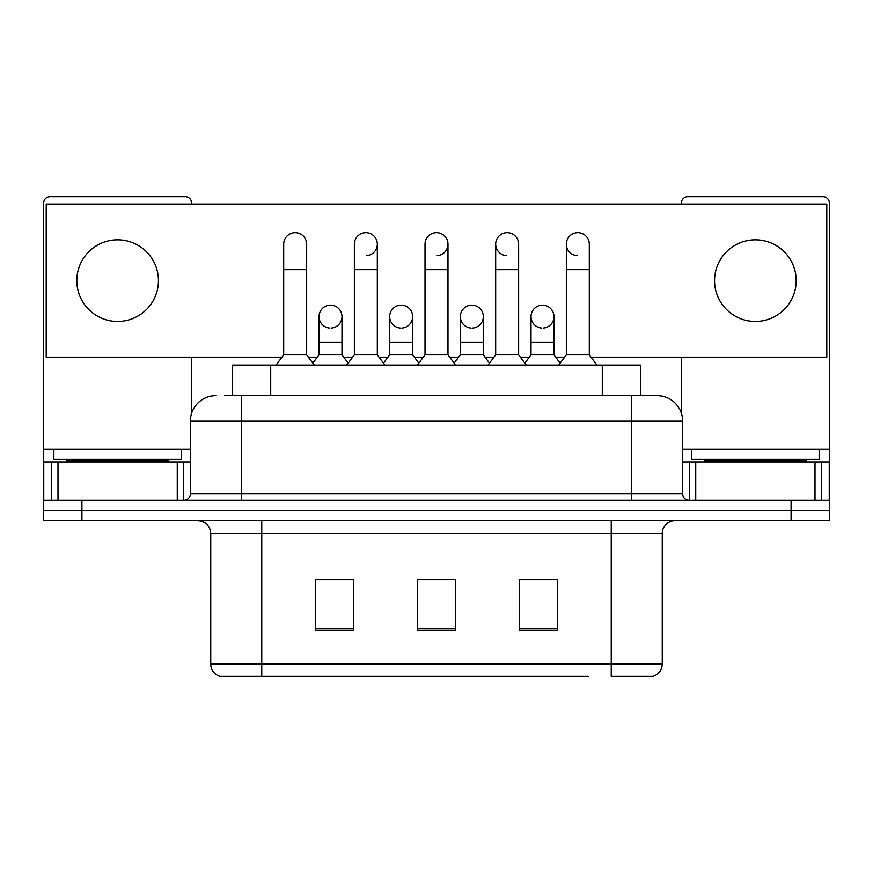 <?xml version="1.0" encoding="UTF-8"?>
<svg xmlns="http://www.w3.org/2000/svg" width="873" height="873" viewBox="0 0 873 873"><rect width="100%" height="100%" fill="white"/><g stroke="black" fill="none" stroke-linecap="round" stroke-linejoin="round"><path stroke-width="1.31" d="M232.447 395.687L232.447 365.078L640.553 365.078L640.553 395.687M662.258 664.047C661.909 670.158 658.842 674.24 653.08 676.291L611.242 676.291L611.242 664.047L662.258 664.047L662.258 533.436A12.757 12.757 0 0 1 675.015 520.679M588.304 676.291L219.92 676.291A12.757 12.757 0 0 1 210.742 664.047L210.742 533.436C209.978 525.688 205.733 521.443 197.985 520.679M81.909 520.679L829.35 520.679L829.35 510.476L43.65 510.476L43.65 520.679L81.909 520.679L81.909 510.476L43.65 510.476L43.65 462.013L58 462.013L58 500.273M557.672 630.502L557.672 579.476L519.402 579.476L519.402 630.502L557.672 630.502M353.598 630.502L353.598 579.476L315.328 579.476L315.328 630.502L353.598 630.502M455.63 630.502L455.63 579.476L417.37 579.476L417.37 630.502L455.63 630.502M353.085 579.737L343.264 579.737M317.75 579.737L353.598 579.737M519.402 579.737L555.25 579.737M529.736 579.737L519.915 579.737M423.743 579.737L449.257 579.737M225.354 395.687L657.162 395.687A25.513 25.513 0 0 1 682.664 421.19L682.664 493.9C683.013 497.73 685.141 499.858 689.048 500.273M224.776 395.687L241.352 395.687L241.352 421.19L190.336 421.19L190.336 493.9A6.373 6.373 0 0 1 183.952 500.273M215.838 395.687A25.513 25.513 0 0 0 190.336 421.19M791.091 520.679L791.091 510.476L829.35 510.476L829.35 462.013L829.35 500.273L43.65 500.273M791.091 500.273L791.091 510.476L81.909 510.476L81.909 500.273M656.769 395.687L648.224 395.687M283.692 269.67L306.652 269.67L306.652 354.864L283.692 354.864L283.692 244.156A11.48 11.48 0 0 1 295.892 232.698A11.48 11.48 0 0 1 306.652 244.156A11.48 11.48 0 0 0 295.892 232.698M283.692 354.864L276.043 365.078M306.652 354.864L314.313 365.078M329.787 328.062A11.48 11.48 0 0 1 319.027 316.604A11.48 11.48 0 0 1 331.227 305.146A11.48 11.48 0 0 1 341.987 316.604L341.987 342.118L319.027 342.118L319.027 316.604A11.48 11.48 0 0 1 330.507 305.124M341.987 342.118L341.987 354.864L319.027 354.864L319.027 342.118M319.027 354.864L312.84 363.113M341.987 354.864L348.174 363.113M354.362 269.67L377.322 269.67L377.322 354.864L354.362 354.864L354.362 244.156A11.48 11.48 0 0 1 366.562 232.698A11.48 11.48 0 0 1 377.322 244.156A11.48 11.48 0 0 1 366.562 255.614M354.362 354.864L346.701 365.078M377.322 354.864L384.971 365.078M425.02 269.67L447.98 269.67L447.98 354.864L425.02 354.864L425.02 244.156A11.48 11.48 0 0 1 437.22 232.698A11.48 11.48 0 0 1 447.98 244.156A11.48 11.48 0 0 1 437.22 255.614M425.02 354.864L417.37 365.078M447.98 354.864L455.63 365.078M495.678 269.67L518.638 269.67L518.638 354.864L495.678 354.864L495.678 244.156A11.48 11.48 0 0 1 507.879 232.698A11.48 11.48 0 0 1 518.638 244.156A11.48 11.48 0 0 0 507.879 232.698M495.678 354.864L488.029 365.078M518.638 354.864L526.299 365.078M566.348 269.67L589.308 269.67L589.308 354.864L566.348 354.864L566.348 244.156A11.48 11.48 0 0 1 578.548 232.698A11.48 11.48 0 0 1 589.308 244.156A11.48 11.48 0 0 0 578.548 232.698M566.348 354.864L558.687 365.078M589.308 354.864L596.957 365.078M400.445 328.062A11.48 11.48 0 0 1 389.685 316.604A11.48 11.48 0 0 1 401.886 305.146A11.48 11.48 0 0 1 412.645 316.604L412.645 342.118L389.685 342.118L389.685 316.604A11.48 11.48 0 0 1 401.165 305.124M412.645 342.118L412.645 354.864L389.685 354.864L389.685 342.118M389.685 354.864L383.509 363.113M412.645 354.864L418.833 363.113M471.835 305.124A11.48 11.48 0 0 0 460.355 316.244A11.48 11.48 0 0 0 471.114 328.062A11.48 11.48 0 0 1 460.355 316.604A11.48 11.48 0 0 1 472.555 305.146A11.48 11.48 0 0 1 483.315 316.604L483.315 342.118L460.355 342.118L460.355 316.604M483.315 342.118L483.315 354.864L460.355 354.864L460.355 342.118M460.355 354.864L454.167 363.113M483.315 354.864L489.491 363.113M542.493 305.124A11.48 11.48 0 0 0 531.024 316.244A11.48 11.48 0 0 0 541.773 328.062A11.48 11.48 0 0 1 531.013 316.604A11.48 11.48 0 0 1 543.213 305.146A11.48 11.48 0 0 1 553.973 316.604L553.973 342.118L531.013 342.118L531.013 316.604M553.973 342.118L553.973 354.864L531.013 354.864L531.013 342.118M531.013 354.864L524.826 363.113M553.973 354.864L560.16 363.113M181.398 449.257L53.853 449.257L53.853 459.46L181.398 459.46L181.398 449.257L190.336 449.257M168.653 462.013L168.653 460.737A1.277 1.277 0 0 1 169.919 459.46M168.653 460.737L66.61 460.737A1.277 1.277 0 0 0 65.333 459.46M66.61 460.737L66.61 462.013M819.147 449.257L691.602 449.257L691.602 459.46L819.147 459.46L819.147 449.257L829.35 449.257L829.35 462.013L821.286 462.013L821.286 500.273M806.39 462.013L806.39 460.737A1.277 1.277 0 0 1 807.667 459.46M806.39 460.737L704.347 460.737A1.277 1.277 0 0 0 703.081 459.46M704.347 460.737L704.347 462.013M177.263 500.273L177.263 462.013L58 462.013M191.602 204.107L191.602 203.082A6.373 6.373 0 0 0 185.229 196.709L50.023 196.709A6.373 6.373 0 0 0 43.65 203.082L43.65 462.013M191.602 357.166L191.602 413.224M177.263 462.013L190.336 462.013M815 500.273L815 462.013L695.737 462.013L695.737 500.273M829.35 449.257L829.35 203.082A6.373 6.373 0 0 0 822.977 196.709L687.771 196.709A6.373 6.373 0 0 0 681.398 203.082L681.398 204.107M681.398 357.166L681.398 413.224M682.664 462.013L695.737 462.013M815 462.013L821.286 462.013M577.828 232.676A11.48 11.48 0 0 0 566.348 243.796A11.48 11.48 0 0 0 577.108 255.614M507.158 232.676A11.48 11.48 0 0 0 495.689 243.796A11.48 11.48 0 0 0 506.438 255.614M755.374 239.824A40.813 40.813 0 0 0 714.561 280.637A40.813 40.813 0 0 0 755.374 321.45A40.813 40.813 0 0 0 796.187 280.637A40.813 40.813 0 0 0 755.374 239.824M117.626 239.824A40.813 40.813 0 0 0 76.813 280.637A40.813 40.813 0 0 0 117.626 321.45A40.813 40.813 0 0 0 158.439 280.637A40.813 40.813 0 0 0 117.626 239.824M472.555 328.062A11.48 11.48 0 0 0 483.315 316.604A11.48 11.48 0 0 0 472.555 305.146M331.227 328.062A11.48 11.48 0 0 0 341.987 316.604A11.48 11.48 0 0 0 331.227 305.146M591.021 357.166L826.796 357.166L826.796 204.107L46.204 204.107L46.204 357.166L281.979 357.166M308.376 357.166L317.303 357.166M343.711 357.166L352.637 357.166M379.035 357.166L387.972 357.166M414.369 357.166L423.296 357.166M449.704 357.166L458.631 357.166M485.028 357.166L493.965 357.166M520.363 357.166L529.289 357.166M555.697 357.166L564.624 357.166M401.886 328.062A11.48 11.48 0 0 0 412.645 316.604A11.48 11.48 0 0 0 401.886 305.146M543.213 328.062A11.48 11.48 0 0 0 553.973 316.604A11.48 11.48 0 0 0 543.213 305.146M270.706 395.687L270.706 365.078M602.294 395.687L602.294 365.078M611.242 520.679L611.242 533.436L210.742 533.436M662.258 533.436L611.242 533.436L611.242 664.047L261.758 664.047L261.758 676.291M210.742 664.047L261.758 664.047L261.758 520.679M455.63 628.724L417.37 628.724M353.598 628.724L315.328 628.724M557.672 628.724L519.402 628.724M241.352 500.273L241.352 493.9L682.664 493.9M190.336 493.9L241.352 493.9L241.352 421.19L631.648 421.19L631.648 500.273M682.664 421.19L631.648 421.19L631.648 395.687M366.562 232.698A11.48 11.48 0 0 1 377.322 244.156L377.322 269.67M437.22 232.698A11.48 11.48 0 0 1 447.98 244.156L447.98 269.67M53.853 449.257L43.65 449.257M183.537 462.013L183.537 500.273M43.748 462.013L43.748 500.273M51.714 500.273L51.714 462.013M691.602 449.257L682.664 449.257M829.252 500.273L829.252 462.013M689.463 500.273L689.463 462.013M306.652 269.67L306.652 244.156M518.638 269.67L518.638 244.156M589.308 269.67L589.308 244.156"/></g></svg>

